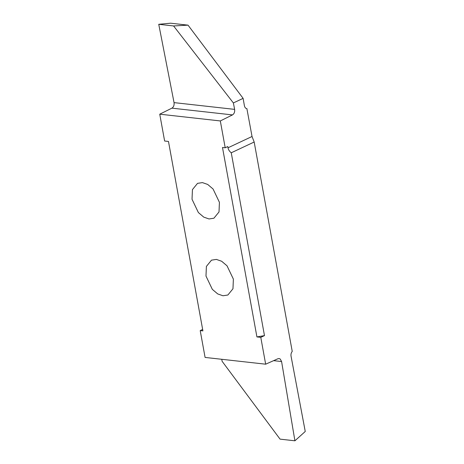 <?xml version="1.0" encoding="UTF-8"?>
<svg xmlns="http://www.w3.org/2000/svg" width="464" height="464" viewBox="0 0 464 464"><rect width="100%" height="100%" fill="white"/><g stroke="black" fill="none" stroke-linecap="round" stroke-linejoin="round"><path stroke-width="0.7" d="M202.42 182.607L207.698 184.446L213.075 189.01L219.42 202.31L219.014 211.961L213.916 218.213L209.026 218.962L203.754 217.123L198.377 212.558L192.026 199.259L192.438 189.608L197.536 183.355L202.42 182.607M260.785 337.351L264.48 335.617L256.923 336.922L260.785 337.351L265.657 364.188L205.088 357.431L200.21 330.594L202.913 330.896L168.484 141.45L164.627 141.021L159.749 114.185L171.906 108.153C173.646 107.022 174.365 105.177 174.052 102.619L158.746 24.296L170.584 23.2L188.03 25.149L173.588 25.955L233.369 102.944L234.627 109.376C234.935 111.934 234.221 113.779 232.476 114.91L220.319 120.942L225.197 147.778L227.783 146.56L228.01 147.79L252.039 136.491L254.179 142.019L292.233 351.416C291.172 352.727 290.777 354.31 291.05 356.149L305.254 431.474L294.913 440.8L280.065 439.141L222.111 361.294L221.775 359.293M256.923 336.922L222.494 147.477L225.197 147.778M220.319 120.942L159.749 114.185M222.987 295.765L217.715 293.927L212.332 289.362L205.987 276.063L206.393 266.411L211.491 260.159L216.381 259.411L221.653 261.249L227.029 265.814L233.38 279.113L232.969 288.765L227.87 295.017L222.987 295.765M202.646 329.452L200.21 330.594M265.657 364.188L277.924 358.742L279.096 358.55L280.227 359.014L281.59 361.543L294.913 440.8M264.48 335.617L231.258 152.789L254.179 142.019M231.258 152.789C229.46 151.392 228.375 149.727 228.01 147.79M246.889 108.68L252.039 136.491M246.796 108.669L246.987 108.692C245.653 108.501 244.795 107.515 244.406 105.722L243.119 98.362L233.369 102.944M243.119 98.362L188.03 25.149M158.746 24.296L173.588 25.955M281.59 361.543L273.615 360.656M174.052 102.619L234.627 109.376M232.476 114.91L171.906 108.153"/></g></svg>

